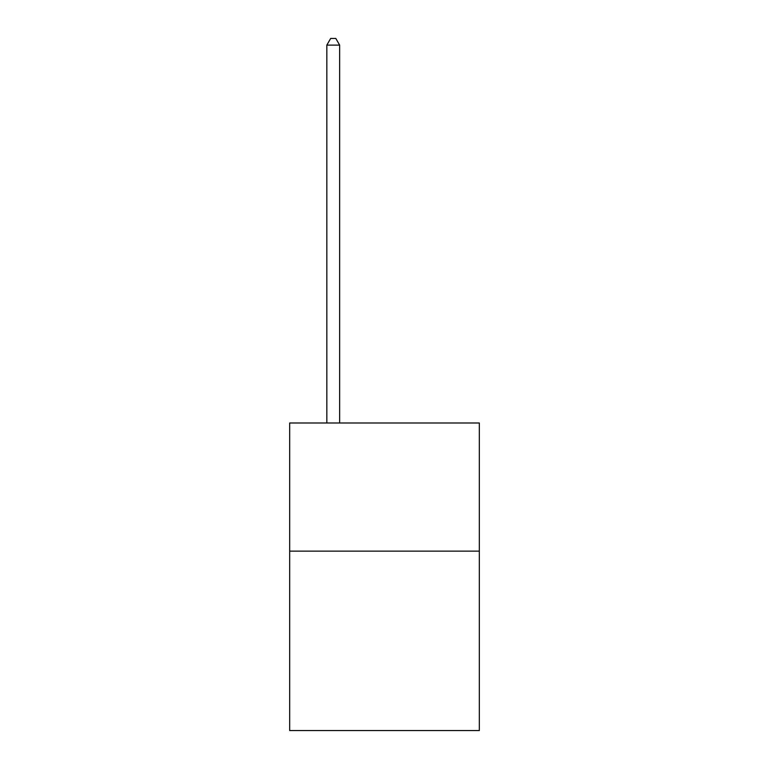<?xml version="1.0" encoding="UTF-8"?>
<svg xmlns="http://www.w3.org/2000/svg" width="769" height="769" viewBox="0 0 769 769"><rect width="100%" height="100%" fill="white"/><g stroke="black" fill="none" stroke-linecap="round" stroke-linejoin="round"><path stroke-width="1.15" d="M479.327 551.142L479.327 730.55L289.673 730.55L289.673 422.998L479.327 422.998L479.327 551.142L289.673 551.142M339.648 422.998L339.648 45.111L326.835 45.111L326.835 422.998M326.835 45.111L330.68 38.45L335.803 38.45L339.648 45.111"/></g></svg>
